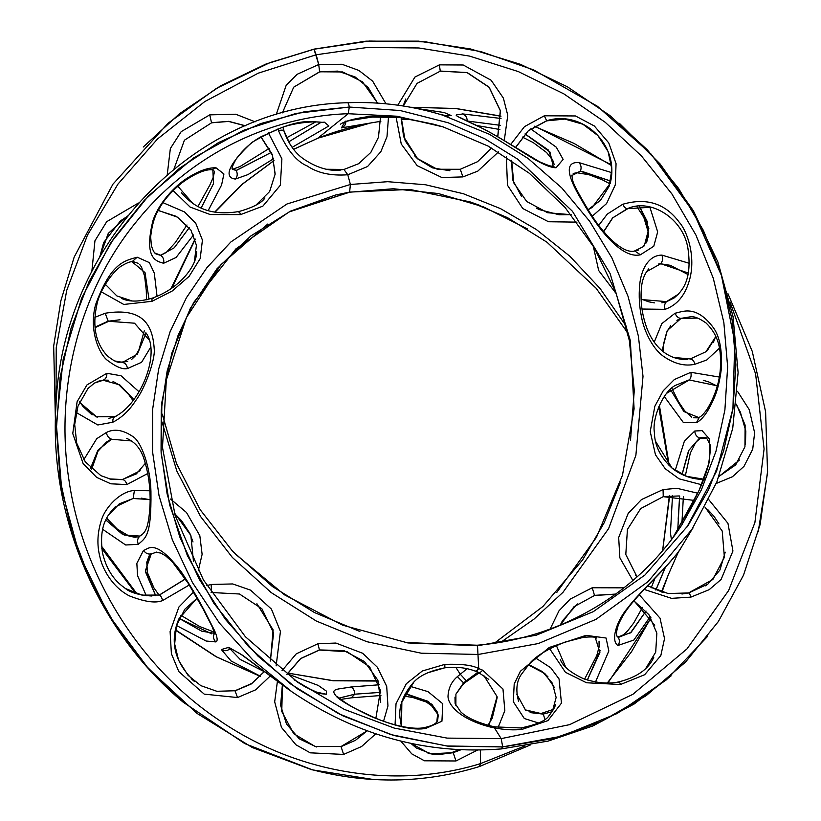 <?xml version="1.0" encoding="UTF-8"?>
<svg xmlns="http://www.w3.org/2000/svg" width="821" height="821" viewBox="0 0 821 821"><rect width="100%" height="100%" fill="white"/><g stroke="black" fill="none" stroke-linecap="round" stroke-linejoin="round"><path stroke-width="1.23" d="M535.61 657.97L550.727 667.76L559.039 678.916L561.461 703.156L547.935 720.612L522.228 729.315C514.449 730.341 505.202 729.879 494.468 727.929L489.993 726.954C457.143 718.416 447.394 703.012 448.04 695.715C448.574 687.813 451.694 681.451 457.4 676.627L467.077 668.705M287.73 673.076L333.213 680.783L378.081 681.05M427.259 672.933L444.602 667.842M730.013 301.964L755.607 373.914L764.094 448.923L754.889 522.587L728.617 590.556L687.013 648.877L632.847 694.34L569.589 724.656L501.19 738.623L447.117 738.11L394.234 728.094L344.194 709.323L294.051 679.747M410.12 686.325L427.998 691.641L442.765 703.741L441.944 721.207L425.842 728.401C414.092 730.649 395.814 726.657 371.041 716.446C352.897 707.774 341.546 701.298 336.99 697.029C328.893 688.275 337.369 689.537 351.08 686.982L379.292 684.765M287.288 673.825L318.209 685.412L326.522 691.2L326.204 694.248L314.884 691.723L297.089 681.902M480.583 205.65L470.002 201.863L409.802 189.425L349.623 192.093L335.42 195.059L290.706 211.059L250.764 235.996L216.939 268.857L190.359 308.357L171.794 353.225L161.901 402.074L161.132 453.13L169.639 504.884L187.373 555.54L213.881 603.312L248.568 646.62L290.418 683.811L338.221 713.5L390.847 734.59L446.655 745.961L502.698 746.884L501.19 738.623L494.468 727.929L495.063 726.883L490.876 725.99C476.437 722.131 466.338 717.369 460.581 711.694L455.142 703.515M454.988 697.152L455.101 703.32M500.964 642.145L533.896 619.219L563.001 592.29L608.607 528.621L635.885 455.306L643.007 376.367L638.399 336.179L628.065 296.402L611.85 257.825L589.704 221.321L561.728 187.876L528.18 158.525L489.542 134.336L442.427 115.063M410.726 107.274L455.583 108.505L500.964 116.254M534.45 126.321L573.992 143.388L611.645 165.616M649.811 206.923L657.672 231.902L653.783 246.228L640.38 254.797C621.425 259.354 597.124 227.766 582.12 200.837C564.745 172.42 566.326 161.491 579 162.609L611.85 172.656M719.432 348.166L706.768 359.978L694.946 364.247C684.888 366.515 674.41 363.877 663.501 356.345C651.145 347.694 643.315 327.846 641.57 317.183C639.292 306.602 638.666 295.817 639.692 284.815C641.027 269.986 648.385 255.146 661.89 255.105L689.332 263.336M708.882 499.773L727.95 523.326L732.937 551.004L721.105 579.441L709.2 589.673L690.882 597.124L671.557 598.345L644.136 589.427M632.888 580.509L619.865 557.839L618.675 537.519L628.178 513.423L641.468 499.579L663.07 489.573L676.945 488.3L697.676 493.195M701.575 484.718L679.152 478.848L665.246 468.76L655.466 454.783L650.222 431.548L654.84 406.251L663.204 390.796L674.339 379.548L690.861 372.313L719.278 377.044M737.484 391.299L749.275 409.71L754.622 432.78L752.724 449.179L744.011 466.338L732.445 476.744L716.23 483.466M639.241 594.722L660.043 618.182L664.528 638.615L660.833 655.558L644.67 674.718L620.481 684.509L586.522 682.764L565.443 672.307L549.731 648.795M550.193 628.978L559.009 610.793L570.185 599.114L592.239 587.754L623.95 587.846M447.076 115.884L440.374 114.447L447.076 115.884L451.16 115.515L444.058 112.508L416.719 108.454M530.735 128.887L556.31 147.216L563.134 159.387L556.094 167.741C551.815 167.782 545.483 165.473 537.098 160.824C529.083 156.821 502.278 138.174 479.854 127.122C446.234 111.502 456.445 116.018 462.469 113.893L501.036 118.47M630.497 440.384L634.274 390.457L629.379 340.643L615.904 292.522L594.23 247.634L565.033 207.436L529.288 173.241L488.197 146.128L443.145 126.906L396.8 116.213L348.176 113.719C271.792 116.069 191.519 153.24 136.697 221.29C81.371 288.407 53.97 385.613 69.097 481.075C83.085 576.506 139.755 667.227 219.289 720.325C298.269 774.46 397.446 789.474 480.562 763.592L524.865 745.94M293.631 149.278L318.076 138.123L370.528 123.006L376.736 121.97L341.423 127.891L345.056 121.662L365.396 117.013L399.016 117.413L433.509 124.187L443.094 126.896M686.623 527.646L716.63 471.038L732.937 408.612L734.744 341.916L721.454 275.456L693.335 211.828L651.289 154.286L597.524 106.34L533.701 69.929L480.952 51.61L425.668 41.85L369.173 41.05L314.002 49.229L316.188 54.771L258.266 73.161L204.768 101.578L157.488 138.995L117.978 184.068L87.457 235.145L66.737 290.357L56.239 347.735L55.982 405.307M101.578 546.252L136.974 593.86M175.478 629.81L216.57 656.903L260.247 676.35L216.015 656.697L175.417 630.118M681.83 524.896L701.421 489.768L715.984 451.263L724.892 410.007L727.642 366.823L723.855 322.581L713.295 278.298L695.921 235.032L671.865 193.889L641.458 155.959L605.221 122.298L563.883 93.892L518.328 71.591L469.591 56.105L418.833 47.967L367.274 47.485L316.188 54.771L318.712 64.51L341.998 64.274L358.89 70.452L372.662 81.156L385.983 103.805M388.549 116.5L386.989 136.707L380.811 151.772L367.562 166.519L347.786 174.76C331.161 176.002 317.614 173.067 307.146 165.945C296.535 161.583 286.97 149.791 278.452 130.57L277.97 128.856M276.205 114.642L286.201 85.261L297.13 74.301L318.712 64.51L319.626 71.786L318.712 64.5L314.002 49.229L270.088 62.56L216.446 88.391L168.202 123.119L112.898 184.212L74.167 257.117L60.857 300.845L53.673 346.082L55.407 420.003M626.31 326.286L600.13 288.551L569.774 256.162L536.267 229.459L500.523 208.637L463.372 193.735L425.555 184.766L387.697 181.687L350.403 184.479L347.786 174.76L343.999 169.547L347.786 174.76L350.403 184.479L349.623 192.093L350.403 184.479L286.97 203.988L230.865 241.969L206.892 267.697L186.429 297.695L170.132 331.633L158.648 369.091L152.614 409.453L152.593 451.971L159.038 495.72L172.277 539.623L192.422 582.5L219.392 623.047L252.837 659.971L292.153 691.97L242.78 655.384L228.802 647.338L221.342 649.544C224.41 651.299 227.304 651.032 230.024 648.764L240.296 659.55L264.198 671.629L251.985 683.38L235.022 690.759L216.826 691.282L200.837 685.648L188.019 675.303L178.598 660.31L174.668 644.013L176.443 625.787L184.715 609.346L197.112 598.222M260.38 676.217L231.081 660.987L221.342 649.544M146.302 595.748L137.548 575.634L136.85 563.37L143.552 550.296C147.441 550.316 154.112 535.98 181.308 571.919C189.795 584.675 197.348 597.308 203.967 609.839L214.497 630.507C217.462 637.281 217.924 641.078 215.882 641.919L206.102 641.016L176.525 625.53M83.814 459.668L96.745 438.681L106.309 432.544C113.945 428.511 122.668 429.763 132.468 436.279C141.561 441.267 150.582 468.411 150.941 491.492C151.536 537.098 145.327 537.796 138.318 544.323L125.664 544.99L102.697 529.34M94.908 317.327L105.18 313.242C144.168 306.89 152.757 326.358 154.215 348.915C155.487 359.536 144.732 389.021 135.783 400.494C129.451 410.367 121.816 417.612 112.867 422.21L97.843 424.98L76.209 412.491M163.03 202.695L184.509 211.941L195.757 223.281L202.428 240.091L200.201 258.584L189.138 276.338L172.205 291.014L152.029 301.307L123.786 304.458L101.352 291.865M91.849 271.433L94.949 240.779L106.709 221.68L138.39 203.044M268.395 132.889L281.901 158.833L280.33 185.259L262.884 206.133L240.584 214.609L210.238 214.558L190.144 207.087L173.118 190.554M167.248 174.637L170.358 148.509L181.184 131.647L209.755 114.858L235.709 114.222L255.126 121.836M494.334 643.202L542.948 606.462L582.602 559.922L604.246 522.638L620.45 482.266M373.206 779.478L311.877 769.77L252.283 747.521L196.999 713.387L148.416 668.612L108.649 614.97L79.37 554.647L61.749 490.147L56.351 424.139L63.186 359.311L81.638 298.208L110.589 243.108L148.478 195.891L193.417 158.012L243.303 130.385L295.981 113.431L349.315 107.038L400.125 110.517L448.133 122.75L484.708 138.718L517.897 159.274L572.504 211.346L610.054 273.403L630.323 340.541L634.099 408.837L622.482 475.256L596.457 537.303L556.761 592.475L596.457 537.303L622.482 475.256L634.099 408.837L630.323 340.541L610.054 273.403L572.504 211.346L517.897 159.274L484.708 138.718L448.133 122.75L400.125 110.517L349.315 107.038L304.56 111.728L260.606 123.602L218.591 142.536L179.481 168.264L144.239 200.406L113.667 238.603L89.037 281.634L71.099 328.072L60.107 377.444L56.413 428.839L60.272 480.449L71.458 530.838L89.941 579.626L115.309 625.356L146.651 666.478L183.216 702.212L244.832 743.621L312.124 769.718L321.011 771.914M477.586 750.055L455.963 760.975L424.426 760.79L411.762 753.863L400.781 741.065M395.065 724.881L396.009 703.761L406.292 683.749L422.343 670.993L444.808 664.394C461.125 663.779 472.424 665.164 478.715 668.551L482.697 670.203L502.975 689.045L504.833 710.658L498.152 727.406M692.852 528.272L648.128 581.576L596.046 619.321L538.36 643.541L478.345 654.45L421.327 653.218L366.813 641.683L316.372 621.066L271.228 592.608L232.364 557.449L200.632 516.604L176.864 471.1L161.983 421.973M170.912 288.807L195.09 238.952M214.835 211.982L241.969 184.366L273.998 160.526M282.034 670.675L296.237 653.865L317.912 643.736L335.892 643.048L362.646 653.259L377.352 667.216L386.701 686.335L387.953 705.978L383.561 721.269M375.741 733.841L361.579 746.525L343.63 754.417L310.235 752.826L295.909 744.77L281.439 727.365L274.676 701.842L277.375 681.646M206.81 585.64L211.089 584.47L232.692 583.947L250.518 590.114L271.423 609.09L280.443 631.452L276.123 665.872M270.068 676.165L255.793 689.773L237.536 697.552L204.203 694.125L178.804 671.568L171.394 653.701L170.101 631.534L178.916 607.006L193.54 592.064M189.282 584.993L162.62 600.531C155.744 603.456 144.609 601.885 129.205 595.81C111.174 586.399 101.845 567.085 99.875 556.71C96.919 545.277 97.319 533.465 101.065 521.273C104.79 507.286 120.615 491.112 134.387 490.506L149.812 490.763M170.552 499.055L186.49 512.509L199.821 535.672L202.12 554.339L198.292 570.759M147.78 473.491L126.875 484.564L110.866 483.815L96.642 477.37L83.147 463.639L72.771 433.57L77.112 401.705L86.954 384.926L106.884 373.288L121.046 375.761L138.985 391.709M150.91 346.873L141.571 362.307L127.471 368.557C122.873 369.655 116.418 367.079 108.095 360.809C100.326 355.955 88.319 331.694 95.595 304.653C111.215 261.837 125.069 260.852 137.158 257.189L149.381 262.617L154.297 273.136L157.057 296.36M193.551 234.919L176.084 257.476L163.595 263.264C157.221 261.242 143.182 259.888 153.034 220.305C160.352 199.513 178.916 182.796 188.502 177.367C199.277 170.665 208.452 167.474 216.026 167.812L223.917 173.98L221.588 185.002L208.216 210.535M273.547 158.761L247.973 174.596L235.473 179.029C235.422 179.04 213.214 178.721 251.873 142.413C301.861 113.462 313.858 123.519 324.387 122.175L328.872 125.962L292.132 147.349M488.793 679.439L478.366 672.42L474.969 670.993C465.897 667.617 455.912 666.549 445.013 667.791C429.219 670.911 418.412 676.135 412.604 683.462C402.947 695.028 398.739 706.46 399.96 717.749L401.387 726.38M410.911 743.364L416.196 747.921L432.975 754.478L453.233 752.754L455.963 760.975M619.434 123.345L660.105 163.964L693.293 210.638L717.903 262.022L733.05 316.588L738.11 372.621L732.732 428.295L716.938 481.722L691.097 530.971L680.537 548.613C676.75 555.058 665.328 567.896 646.291 587.159C629.543 605.046 623.796 612.497 618.398 624.719C616.335 631.482 615.853 635.3 616.971 636.172L616.971 636.172M607.304 682.969L631.503 651.782L650.971 617.803M662.301 591.12L668.315 574.782L661.418 592.023M538.668 723.024L524.321 718.529L513.299 701.719L514.203 683.996L520.401 671.239L549.29 647.461L586.071 635.351L606.072 638.03L608.833 651.012L595.502 682.005M650.232 616.612L633.853 640.052L617.977 645.46C610.783 641.478 615.565 621.713 628.301 607.232C634.089 598.827 653.885 579.349 667.186 565.197C676.863 554.165 681.379 548.479 680.732 548.13M618.521 637.363L631.113 632.365L646.014 611.029L630.446 632.899L617.905 636.87L616.766 635.741M655.835 590.053L665.246 567.424M662.67 550.511L669.669 495.751M669.238 465.538L659.386 405.276M397.795 105.191L414.944 77.03L439.399 64.859L463.218 65.003L491.122 80.232L503.386 98.11L507.768 115.33L504.258 140.596M498.45 151.936L477.832 171.096L462.952 176.905L441.893 177.531L417.212 165.688L401.264 144.044L396.091 117.105M510.662 144.517L524.475 126.639L544.302 115.792L575.47 115.956L594.322 125.982L608.772 142.926L616.058 163.646L615.288 184.899L606.565 203.577L592.31 216.18M576.999 222.132L548.51 221.742L522.782 208.534L507.481 185.228L506.331 156.801M598.735 225.344L607.335 214.065L622.759 204.265C646.517 197.399 665.379 203.434 679.326 222.358C686.725 230.342 696.444 256.398 689.332 280.566C684.909 295.714 676.832 305.299 665.092 309.332L642.001 309.024M616.448 293.959L598.663 270.499L593.244 246.002M654.224 342.172L661.788 323.659L675.078 313.212C681.604 312.257 695.818 303.565 713.777 328.256C719.771 336.928 722.275 350.567 721.31 369.193C719.658 381.621 717.277 391.196 714.167 397.939C708.451 411.342 702.55 419.572 696.454 422.651L683.216 422.312L664.281 396.502M675.19 470.433L684.365 441.226L694.792 431.004L702.119 430.635L709.344 438.876L709.375 462.018L699.092 490.404L673.374 537.006M671.414 539.613L670.449 532.86L672.512 495.638M405.748 99.013L403.162 105.981L405.738 99.013M414.636 155.846L417.725 158.905L432.38 167.843L449.918 170.747M497.803 136.779L500.441 110.753L489.152 87.19L467.19 72.556L440.251 71.058L439.399 64.859M544.302 115.792L546.653 120.738L528.385 130.621L515.496 147.523M511.565 160.239L512.591 179.666L521.448 196.322M588.154 209.735L592.115 207.477L610.167 183.463C620.317 145.368 583.023 109.326 546.632 120.749L546.653 120.738M661.829 302.795L666.488 301.738L674.02 298.033C681.656 291.568 692.606 280.915 687.936 248.373C683.236 218.427 651.197 198.898 628.886 208.031L612.579 217.904L603.62 231.594M696.454 422.651L699.389 417.201C700.98 416.709 703.505 414.143 706.973 409.494C714.875 396.41 719.34 382.832 720.356 368.773C721.351 349.223 718.878 335.676 706.142 323.053C699.482 318.374 694.34 316.27 690.718 316.762L680.866 318.394L676.904 320.334M693.345 417.756L697.676 417.848M672.902 537.632L691.025 506.075C695.736 497.29 703.792 482.512 708.318 465.384C710.586 451.755 710.935 444.418 709.354 443.371C707.25 438.825 706.009 436.977 705.629 437.819L702.458 437.336L699.574 438.004L688.562 450.667L682.046 474.425M679.634 496.1L678.187 519.211M525.748 710.298L543.266 714.178M587.333 680.045L600.223 650.458M586.071 635.351L583.444 637.332C591.643 636.644 595.964 636.891 596.395 638.05L596.231 637.938M162.291 414.153L176.494 463.547L200.252 509.8L232.641 551.291L272.48 586.563L314.402 612.517L359.875 631.493M377.629 103.128L362.492 81.843L342.644 71.95L319.626 71.786L293.723 87.159L282.362 112.867L293.723 87.159L319.656 71.889L337.605 71.109L355 76.887L368.219 87.56L377.516 103.118M337.77 170.265L343.978 169.444L326.06 169.259L343.978 169.444L358.644 163.707L370.835 152.398L378.46 137.292L380.575 116.254M502.698 746.884L447.702 746.125L393.895 735.524L343.055 715.922L296.73 688.409L343.055 715.922L393.895 735.524L447.702 746.125L502.739 746.946L553.231 738.572L601.547 721.392L646.137 695.695L685.514 662.106L718.344 621.548L743.498 575.193L760.133 524.455L767.666 470.915L760.133 524.455L743.498 575.193L718.344 621.548L685.514 662.106L646.137 695.695L601.547 721.392L553.231 738.572L502.698 746.884L561.359 736.263L617.135 713.511L666.416 679.829L707.702 636.244M380.739 702.304L377.917 680.322L364.503 661.572L343.999 650.632L319.451 649.924L300.599 658.555L286.837 674.4M282.352 685.258L280.618 705.383L286.488 724.03L299.244 738.808L316.485 746.966M197.05 598.129L178.845 618.942C169.331 641.54 174.575 662.424 194.567 681.594L191.314 678.813M237.536 697.552L235.032 690.861L251.052 684.109L264.29 671.711M270.417 661.028L273.126 629.892L256.891 603.722M134.387 490.506L133.197 498.388L114.93 507.111C106.186 516.501 99.033 526.836 102.461 552.687C106.125 568.45 113.421 580.098 124.34 587.631C129.502 592.393 138.698 595.194 151.926 596.025M162.62 600.531C161.675 597.144 160.557 595.358 159.253 595.163L185.443 578.969M108.341 380.195L103.261 380.133L98.848 381.077L94.323 383.181L87.98 388.487L77.995 406.077L74.69 424.416L76.692 443.145L85.271 461.823L100.87 475.657L111.02 479.269L122.257 479.638L140.175 470.751M137.158 257.189L132.089 261.714C130.17 261.622 127.173 262.73 123.088 265.05C113.955 269.391 99.382 290.008 96.714 305.453C92.239 326.542 95.749 343.322 107.243 355.78C112.98 360.388 116.972 362.543 119.199 362.256L127.727 361.548M138.226 263.356L133.587 261.745M216.026 167.812L211.51 169.752C211.89 169.957 203.044 167.566 181.81 182.878C170.809 191.96 163.122 200.888 158.73 209.663C154.594 216.108 151.906 225.159 150.654 236.848L151.382 245.448C152.798 250.405 154.348 253.237 156.052 253.976L160.731 255.403C163.328 257.271 164.282 259.898 163.595 263.264M214.497 171.497L213.152 170.05L211.5 169.752M232.169 168.921L236.181 170.573L271.31 152.378L236.191 170.429L232.169 168.736M288.592 141.9L321.206 122.267M380.718 692.329L354.775 694.186L339.052 698.096M425.842 728.401L423.482 727.775C432.503 725.918 437.254 723.28 437.737 719.863L438.25 714.978L428.5 701.483L405.348 693.571M316.013 692.124L303.739 686.007M214.743 633.966L212.413 627.213L203.3 609.336L188.409 583.608L172.287 561.79L165.493 555.745L160.721 553.036L154.789 552.246M211.705 633.853L179.204 618.408L201.648 631.154L214.25 633.289L201.648 631.154L179.194 618.418M155.621 595.636L145.379 571.611L150.366 554.524M141.961 534.902L141.766 535.035C145.194 531.341 148.673 529.329 150.058 504.32C150.561 488.218 148.529 473.05 143.942 458.826C140.812 448.861 135.085 442.057 126.752 438.414M137.158 537.108L121.908 533.886L105.806 519.96L124.166 535.015L139.796 536.072L124.166 535.015L105.817 519.939M90.618 468.114L97.894 450.247L111.482 439.153C108.793 438.209 107.069 436.013 106.309 432.544M108.865 418.412L115.043 416.586C140.627 404.014 161.193 353.102 145.851 332.721L146.569 333.808M97.196 417.335L79.452 402.208M95.01 327.138L108.198 321.144L105.18 313.242M105.642 285.031L105.242 284.374M99.608 257.035L108.259 233.4L127.46 215.995M181.503 192.75L183.227 195.018M263.726 199.205L264.926 197.964C261.642 203.054 252.899 207.59 238.695 211.582C219.228 214.681 198.477 213.091 181.503 192.761M275.189 174.165L272.254 154.471L260.996 136.799M245.417 125.777L228.7 121.334L211.52 122.709M554.462 687.598L544.805 673.477L528.642 664.415M581.658 171.271L610.711 181.051M639.518 206.194L648.847 228.443L644.311 245.838M648.764 268.867C644.228 274.173 641.755 281.018 641.334 289.413C640.267 302.621 642.279 316.003 647.379 329.56C658.237 355.616 676.617 360.142 687.351 359.393L684.078 359.454M660.72 263.654L688.296 273.044M715.912 336.651L707.199 350.741M705.465 585.825L707.918 584.059L719.914 570.041L725.23 552.164M679.347 495.946L663.224 496.551M689.25 379.866L675.396 385.377C662.988 391.596 651.987 418.217 654.378 432.431C654.624 445.69 660.638 457.708 672.42 468.473C684.899 478.068 697.142 479.638 704.367 479.29M719.001 476.467L739.536 459.955M653.311 658.319L653.762 657.395C648.621 669.094 637.055 677.233 619.075 681.82C608.679 684.211 596.754 683.154 583.31 678.628C570.759 672.758 563.124 666.478 560.404 659.776M654.727 625.212L633.956 600.756M615.699 594.076L594.496 595.348M347.837 120.831L377.373 116.274M467.067 120.995L500.625 125.367M525.03 133.915L548.377 150.069L554.206 164.631M314.002 49.229L266.004 64.017L220.9 85.671L179.676 113.575L143.223 147.031L179.676 113.575L220.9 85.671L266.004 64.017L313.981 49.127L365.992 41.163L418.628 41.142L470.577 48.973L520.565 64.356L567.373 86.79L609.911 115.545L647.235 149.75L678.577 188.399L703.371 230.393L721.259 274.573L732.075 319.79L735.893 364.935L732.937 408.95L723.619 450.883L708.482 489.911L688.193 525.358L645.06 574.926L593.275 611.676L536.37 635.156L477.514 645.768L407.883 642.935L342.716 625.202L284.466 594.815L234.96 553.723M283.974 130.867L283.05 127.122L283.974 130.867L290.285 144.701L283.974 130.867M527.328 228.864L483.323 206.82L438.281 193.53L393.403 188.748L349.654 192.206L289.125 211.951L235.935 248.855L193.756 302.395L178.198 334.989L167.156 371.03L161.244 409.987L161.06 451.211L167.094 493.821L179.727 536.831L199.154 579.082L225.344 619.301L258.051 656.184L296.73 688.409L258.051 656.184L225.344 619.301L199.154 579.082L179.727 536.831L167.094 493.821L161.06 451.211L161.244 409.987L167.156 371.03L178.198 334.989L193.756 302.395L235.935 248.855L289.125 211.951L349.623 192.093M463.619 682.815L455.922 694.125L455.86 705.557L455.922 694.125L463.619 682.815L477.925 672.214L463.619 682.815M132.048 300.917L116.869 295.929L105.293 284.292L116.869 295.929L132.048 300.917M99.71 256.86L108.434 233.328L127.286 216.21L108.434 233.328L99.71 256.86M158.309 210.433L177.541 217.196L190.903 230.065L196.414 245.253L194.403 261.499L196.414 245.253L190.903 230.065L177.541 217.196L158.309 210.433M114.786 416.699L95.954 416.781L79.473 402.146L95.954 416.781L114.786 416.699M95.02 327.251L108.208 321.247L134.552 323.197L149.576 340.438L134.552 323.197L108.208 321.247L95.02 327.251M90.7 468.196L98.222 449.929L111.451 439.266L131.863 440.969L111.451 439.266L98.222 449.929L90.7 468.196M143.449 533.445L139.796 536.072L143.449 533.445M155.692 595.625L145.379 570.811L151.197 554.011L156.616 552.081L151.197 554.011L145.379 570.811L155.692 595.625M230.085 648.867L240.204 659.437L264.167 671.619L240.204 659.437L230.085 648.867M315.49 691.929L304.447 686.418L315.49 691.929M354.846 694.186L339.135 698.168L354.846 694.186L380.718 692.37L354.846 694.186M436.875 721.556L437.706 712.854L431.795 704.182L405.287 693.683L431.795 704.182L437.706 712.854L436.875 721.556M193.212 203.885L177.798 186.172L193.212 203.885M174.001 168.972L184.407 140.217L211.551 122.822L228.607 121.436L245.274 125.839L228.607 121.436L211.551 122.822L184.407 140.217L174.001 168.972M260.904 136.85L272.521 155.508L275.086 174.257L269.637 191.519L255.895 205.188L269.637 191.519L275.086 174.257L272.521 155.508L260.904 136.85M552.41 711.304L556.135 697.47L552.389 683.236L542.281 671.537L528.529 664.538L542.281 671.537L552.389 683.236L556.135 697.47L552.41 711.304M645.675 668.571L655.712 652.151L656.851 633.155L648.888 614.642L633.884 600.849L648.888 614.642L656.851 633.155L655.712 652.151L645.675 668.571M615.555 594.178L594.527 595.482L574.012 606.709L560.302 625.027L574.012 606.709L594.527 595.482L615.555 594.178M556.381 645.552L565.659 667.063L556.381 645.552M688.511 592.967L712.864 579.472L724.389 557.326L722.223 531.043L705.085 507.265L722.223 531.043L724.389 557.326L712.864 579.472L688.511 592.967L681.943 594.014L688.511 592.967M694.053 500.389L663.235 496.664L640.688 508.579L627.429 529.442L625.797 554.483L637.055 576.845L625.797 554.483L627.429 529.442L640.688 508.579L663.235 496.664L694.053 500.389M647.605 585.773L663.152 592.495L647.605 585.773M719.052 476.344L735.678 464.902L744.945 446.737L745.119 425.114L736.375 404.158L745.119 425.114L744.945 446.737L735.678 464.902L719.052 476.344M717.318 385.819L689.281 379.969L666.744 393.249L689.281 379.969L717.318 385.819M655.661 441.493L671.968 467.98L686.767 476.375L703.843 479.197L686.767 476.375L671.968 467.98L655.661 441.493M690.287 358.941L705.927 351.747L715.84 336.497L705.927 351.747L690.287 358.941L673.672 357.453L690.287 358.941M688.296 273.085L660.802 263.726L646.373 271.782L660.802 263.726L688.296 273.085M634.428 251.052L643.49 246.557L648.59 236.14L647.328 221.691L639.426 206.194L647.328 221.691L648.59 236.14L643.49 246.557L634.428 251.052M610.701 181.072L580.457 171.271L571.796 175.55L580.457 171.271L610.701 181.072M553.097 165.955L549.937 151.977L524.988 133.956L549.937 151.977L553.097 165.955M377.311 116.274L348.33 120.666L377.311 116.274M460.992 749.747L453.233 752.672L429.896 753.811L411.105 743.405M401.5 726.4L401.859 702.088L413.722 682.323M211.1 592.485L239.475 594.004L261.878 608.741L273.629 632.909L270.335 660.956M185.382 578.877L159.253 595.051L142.043 595.143L125.982 588.739M108.085 515.578L119.373 503.776L133.207 498.501L150.11 499.558M174.278 512.694L190.852 535.384L193.479 561.431M145.389 463.249L136.378 473.881L122.226 479.546L109.326 478.889M94.651 382.986L103.21 380.246L119.804 384.895L133.915 399.601M145.994 333.152L137.384 354.128L122.606 362.359L114.889 360.994M131.996 261.714L145.019 272.582L148.981 299.152M189.261 227.725L174.216 247.798L160.68 255.259L154.923 253.032M212.834 169.937L213.522 183.606L201.135 208.072M321.052 122.247L288.602 141.91M367.172 730.864L341.013 746.546L315.274 746.546L293.713 733.717L281.767 711.458L282.445 685.319M286.929 674.472L300.691 658.616L319.472 650.037L347.129 651.72L369.666 666.878L380.482 690.451L375.864 718.303M483.692 675.355L497.064 696.588L488.967 725.528M588.093 209.642L600.51 200.345L609.12 186.326L611.881 169.208L608.074 151.516L597.904 135.578L582.889 124.238L564.94 119.086L546.673 120.851L528.231 130.898L515.588 147.585M511.657 160.3L513.73 182.837L526.682 201.473L547.597 212.731L571.149 214.692M641.139 299.521L666.488 301.625L678.495 294.113M651.34 207.251L627.377 208.657L612.784 217.842L603.712 231.707M697.604 318.086L680.937 318.486L667.247 330.586L662.065 350.721M670.398 389.441L683.862 411.526L698.702 417.52M706.501 438.322L699.636 438.127L688.901 450.288L682.128 474.456M679.665 496.1L677.766 529.524M665.451 567.198L655.876 590.073M595.266 637.507L599.894 652.459L587.354 680.055M552.164 711.694L543.286 714.075L525.399 709.898L516.727 694.043M401.274 117.711L405.143 140.74L417.468 158.556L437.254 169.259L460.273 169.28L477.494 161.727L491.635 148.016M497.711 136.727L500.307 110.661L489.142 87.334L467.005 72.607L440.282 71.16L417.068 83.383L403.265 106.001M466.03 680.486L460.15 674.051L455.778 667.299M489.993 726.954L490.876 725.99M457.4 676.627L463.537 682.815M522.228 729.315L520.883 727.96L495.063 726.883M349.315 107.038L348.176 113.719L317.778 138.246M479.207 672.82L465.209 682.487L466.01 680.568M465.209 682.487L462.705 684.827L463.526 682.908M480.347 750.025L480.562 763.592L479.413 766.557L530.315 744.986M474.271 670.439C475.421 671.67 476.898 671.034 478.715 668.551L477.514 645.768M444.808 664.394L444.869 667.401M482.697 670.203C480.634 672.594 478.971 673.148 477.689 671.865M617.977 645.46C619.927 642.474 619.876 639.641 617.813 636.942M462.952 176.905L460.283 169.372M665.092 309.332C664.138 305.976 664.6 303.442 666.467 301.748M622.759 204.265C624.288 207.354 625.818 208.78 627.347 208.555M675.078 313.212C676.36 316.454 678.3 318.179 680.876 318.394M694.792 431.004C694.966 434.432 696.557 436.762 699.584 438.004M701.165 437.644L700.128 437.942M530.109 712.597L543.143 714.096M544.908 719.268L543.276 714.178M477.483 645.768L477.093 645.224C560.589 638.543 637.784 592.834 681.82 524.927M349.284 107.058C348.792 103.846 348.114 102.44 347.262 102.841M278.452 130.57C281.788 129.913 283.594 130.016 283.861 130.878L282.958 127.152M671.137 675.857L634.079 704.049L592.783 725.98L548.161 741.086L501.221 748.937L502.678 746.946M428.069 753.36L438.527 754.571L453.141 752.703M317.912 643.736L319.431 649.924M343.63 754.417L341.043 746.628M211.089 584.47L211.715 592.249M106.884 373.288C106.956 376.757 105.755 379.035 103.261 380.133M126.875 484.564C125.88 481.26 124.34 479.628 122.257 479.638M127.471 368.557C126.978 365.129 125.377 363.098 122.657 362.461M232.641 169.3L235.976 170.429M324.387 122.175L321.729 122.36M235.473 179.029C237.536 176.402 237.772 173.58 236.181 170.573M380.923 695.49L351.347 697.84L354.764 694.197C354.621 690.635 353.389 688.234 351.08 686.982M326.204 694.248L322.325 693.817M143.552 550.296C145.491 553.333 148.047 554.524 151.208 553.877M215.882 641.919C213.337 639.374 212.834 636.501 214.384 633.309M138.318 544.323C136.984 540.967 137.507 538.248 139.898 536.154M112.867 422.21C112.549 418.833 113.596 416.873 115.997 416.339M120.02 319.759L108.372 321.196M152.029 301.307C151.752 298.516 152.244 297.53 153.517 298.362M137.405 203.28L137.538 203.998M240.584 214.609C239.599 211.88 238.839 211.028 238.295 212.044M209.755 114.858L211.51 122.719M609.972 183.822L602.316 179.809L588.903 174.688L576.865 172.749L580.334 171.271C581.668 168.007 581.217 165.124 579 162.609M640.38 254.797L634.838 251.01C622.872 254.397 602.162 233.872 586.707 207.405C577.943 192.617 573.274 183.617 572.699 180.394L571.837 175.16M687.998 274.532L670.336 265.316L660.423 263.757M661.89 255.105C663.091 258.41 662.701 261.252 660.731 263.654M694.946 364.247C693.971 360.871 692.411 359.136 690.287 359.044M663.07 489.573L663.245 496.551M690.882 597.124C689.927 594.055 689.147 592.69 688.552 593.049M690.861 372.313C691.487 375.813 690.954 378.337 689.271 379.866M592.239 587.754L594.486 595.358M620.481 684.509C619.619 681.902 619.055 681.214 618.767 682.467M341.423 127.891C344.42 126.742 345.918 124.433 345.928 120.985M467.159 121.036L467.18 120.995C467.139 117.372 465.569 115.002 462.469 113.893M556.094 167.741L552.143 166.006C551.671 166.684 547.412 165.237 539.346 161.686L506.188 141.766C493.021 133.823 481.629 127.655 472.013 123.283L460.088 117.557M267.841 223.989L220.993 264.619L186.336 317.737L166.324 380.041L162.486 447.424L175.13 515.485L203.382 579.883L245.387 636.716L298.269 682.723M101.814 548.551L135.834 593.491M312.124 769.718C368.896 784.404 424.662 783.347 479.413 766.557M678.423 551.886L668.304 574.803M618.654 637.312L623.847 634.52L627.644 630.897L633.658 623.088L642.515 607.396M651.166 587.846L655.107 578.025M401.182 117.701L403.583 136.604L417.725 158.905M536.472 208.216L539.305 209.591L559.111 214.763L571.118 214.65M641.129 299.08L648.847 301.83L654.481 302.877M699.4 417.201L697.46 417.889M670.685 325.752L666.662 332.259L663.491 344.256L663.163 351.614M671.835 388.169L678.69 402.013L684.611 410.757L691.641 417.13M701.134 437.655L695.777 442.293L690.348 453.018L685.319 475.831M683.37 496.767L681.964 522.228M540.906 713.562L553.436 709.365M584.603 679.121L596.795 655.517L599.104 646.876L599.032 641.088M518.585 701.319C515.639 690.43 516.512 681.512 521.222 674.564L530.161 662.834C536.667 655.61 548.305 648.693 565.053 642.084L583.433 637.332M405.256 642.515L477.093 645.224M470.002 201.853L507.47 217.637L546.95 242.185L596.108 288.222L627.87 333.152M658.709 406.867L668.705 465.014M669.382 495.771L662.619 550.583M183.216 702.222C98.428 631.698 48.49 517.004 56.002 404.917C61.821 247.152 192.022 106.094 347.55 102.728C381.221 101.424 414.195 105.96 446.48 116.346M377.896 680.558L332.546 680.558L287.74 673.066M340.787 170.039C329.508 171.373 317.645 168.038 305.176 160.013C295.734 154.081 288.623 144.332 283.84 130.755M758.204 531.854L767.573 472.609L765.603 411.773L752.282 351.45L727.981 293.733M611.563 164.877L534.707 126.167M500.954 116.11L455.953 108.485L410.664 107.264M293.672 149.319L317.943 138.205C334.865 131.463 352.394 126.393 370.528 123.006M501.221 748.937C426.91 754.786 357.217 735.801 292.153 691.97M171.815 288.181L195.234 239.445M215.143 212.034L242.493 184.12L274.019 160.618M607.93 682.959L651.002 617.854M452.197 752.385L459.38 749.665M488.033 725.282L492.282 718.047L497.167 697.624M341.649 746.371L355.493 740.296L367.1 730.834M193.007 541.952L189.877 533.465L181.636 520.791L174.534 513.546M150.11 499.763L141.222 498.131M133.105 400.72L128.733 394.583L118.706 384.628L113.021 381.447M131.401 359.66L135.28 355.914L138.831 350.126L144.27 330.842M146.518 299.768L146.271 290.224L144.609 276.102L141.499 267.03L139.827 264.69M132.078 261.714L133.833 261.776M160.895 255.269L166.253 252.468L175.376 242.503L186.972 224.975M197.923 206.594L209.868 185.023L213.234 177.326L214.466 171.692M232.62 169.29L240.122 166.478L269.36 148.355M286.529 137.836L315.716 121.888M232.015 168.685L232.189 169.064C231.614 168.028 233.041 164.518 236.458 158.556C243.745 148.909 252.016 141.602 261.283 136.635L282.383 127.337C294.667 122.945 313.365 120.933 321.719 122.35L322.838 122.432M462.705 684.827L455.881 694.217M351.347 697.84L340.694 699.42M437.603 712.505L434.093 707.466L426.304 702.017L412.747 697.481L404.096 696.126M423.482 727.775C414.913 729.438 396.564 726.975 375.023 717.954L357.453 709.631C343.445 702.53 335.122 694.823 337.883 696.926M228.197 647.913C227.786 646.876 232.21 649.113 241.477 654.645L289.669 690.287M237.844 652.305L243.745 656.195M322.119 693.858L318.569 693.027L305.617 687.085L297.233 681.994M149.094 555.92L146.785 562.221L147.411 572.565L153.814 587.692L159.028 595.092M180.805 615.257L199.606 626.485L214.353 632.201M109.706 440.046L106.278 442.191L97.966 451.263L91.716 469.16M106.658 518.184L117.198 529.022L129.102 536.134L135.301 537.334M109.008 321.175L95.062 327.641M79.709 401.592L82.952 406.426L92.065 414.882M196.66 251.493C197.214 264.239 181.4 287.73 152.583 298.054C139.457 301.923 129.143 302.066 121.652 298.475M175.91 216.231L158.268 210.515M126.968 216.611L120.471 220.859L103.692 242.472L99.864 256.583M547.987 676.873L544.231 673.23L528.211 664.887M555.376 704.449C555.448 706.368 553.323 710.093 549.023 715.655C546.293 720.52 536.913 724.625 520.883 727.96M576.865 172.749L573.191 173.447M646.281 242.883L647.184 240.635L648.067 231.501L643.828 217.411L636.768 206.43M638.153 250.189L634.838 251.01M659.571 263.921L658.391 264.054M713.357 342.449L715.738 336.261M719.001 523.952L714.126 516.491L707.579 509.4M707.918 584.059L688.706 592.947L668.099 593.532L647.564 585.825M636.983 576.917L635.403 575.08M745.458 444.274L745.807 431.056L740.306 411.988L736.293 404.866M717.236 386.096L708.708 381.929L703.299 380.308M577.45 603.948L562.529 620.707L560.979 623.591M340.684 124.115C339.473 125.48 341.249 120.81 364.442 117.187C373.647 115.658 386.855 115.956 404.045 118.101L433.509 124.187M411.834 119.384L401.202 119.548M380.831 121.385L376.736 121.97M448.266 116.079L446.532 115.761M554.175 164.457L552.769 160.311L546.601 152.532L533.168 142.546L522.259 137.015M499.897 129.502L476.652 125.5M553.2 166.027L552.143 166.006"/></g></svg>
